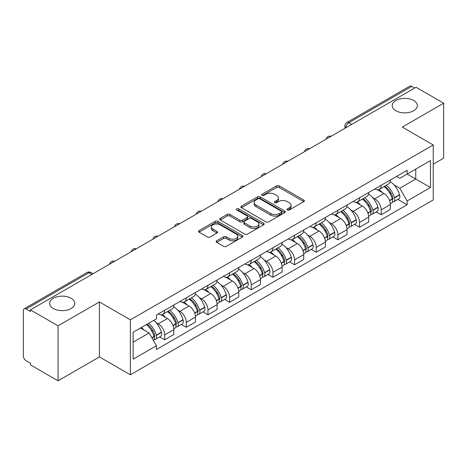 <?xml version="1.0" encoding="UTF-8"?>
<svg xmlns="http://www.w3.org/2000/svg" width="467" height="467" viewBox="0 0 467 467"><rect width="100%" height="100%" fill="white"/><g stroke="black" fill="none" stroke-linecap="round" stroke-linejoin="round"><path stroke-width="0.7" d="M287.398 209.981A1.348 0.776 0 0 0 289.301 209.981L303.778 201.621A1.926 1.115 0 0 0 304.344 200.833A1.926 1.115 0 0 0 303.778 200.051L279.254 185.889A1.926 1.115 0 0 0 276.528 185.889L262.051 194.249A1.348 0.776 0 0 0 261.66 194.797A1.348 0.776 0 0 0 262.051 195.346A1.348 0.776 0 0 0 263.96 195.346L265.834 194.266A6.164 3.561 0 0 1 274.555 194.266L276.598 195.445A6.164 3.561 0 0 1 278.402 197.961A6.164 3.561 0 0 1 276.598 200.483L274.724 201.563A1.348 0.776 0 0 0 274.327 202.112A1.348 0.776 0 0 0 274.724 202.666A1.348 0.776 0 0 0 276.633 202.666L278.507 201.581A6.164 3.561 0 0 1 287.223 201.581L289.266 202.76A6.164 3.561 0 0 1 291.075 205.282A6.164 3.561 0 0 1 289.266 207.797L287.398 208.877A1.348 0.776 0 0 0 287.001 209.426A1.348 0.776 0 0 0 287.398 209.981L287.398 208.877M71.101 298.267A12.562 7.256 0 0 0 57.406 296.697A12.562 7.256 0 0 0 49.654 303.398A12.562 7.256 0 0 0 53.331 308.524A12.562 7.256 0 0 0 67.02 310.1A12.562 7.256 0 0 0 74.778 303.398A12.562 7.256 0 0 0 71.101 298.267M413.669 100.487A12.562 7.256 0 0 0 399.98 98.916A12.562 7.256 0 0 0 392.222 105.618A12.562 7.256 0 0 0 395.899 110.743A12.562 7.256 0 0 0 409.594 112.319A12.562 7.256 0 0 0 417.346 105.618A12.562 7.256 0 0 0 413.669 100.487M216.717 240.797A1.926 1.115 0 0 0 216.151 241.579A1.926 1.115 0 0 0 216.717 242.367L223.6 246.343A1.926 1.115 0 0 0 226.326 246.343L242.402 237.061A1.926 1.115 0 0 0 242.963 236.273A1.926 1.115 0 0 0 242.402 235.485L217.873 221.329A1.926 1.115 0 0 0 215.153 221.329L199.076 230.61A1.926 1.115 0 0 0 198.51 231.393A1.926 1.115 0 0 0 199.076 232.181L207.383 236.979A1.926 1.115 0 0 0 210.109 236.979L216.992 233.01A1.926 1.115 0 0 0 217.552 232.222A1.926 1.115 0 0 0 216.992 231.434L212.87 229.052A5.155 2.977 0 0 1 211.358 226.95A5.155 2.977 0 0 1 214.54 224.201A5.155 2.977 0 0 1 220.155 224.849L236.302 234.165A5.155 2.977 0 0 1 237.814 236.273A5.155 2.977 0 0 1 234.632 239.022A5.155 2.977 0 0 1 229.011 238.374L226.326 236.822A1.926 1.115 0 0 0 223.6 236.822L216.717 240.797L216.717 242.367M130.369 319.825L99.413 301.956L58.054 325.838L30.431 309.89L416.027 87.265L443.65 103.213L402.285 127.094L433.242 144.963L130.369 319.825L130.369 374.803L433.242 199.94L433.242 144.963M265.968 221.878A1.926 1.115 0 0 0 268.694 221.878L284.771 212.596A1.926 1.115 0 0 0 285.337 211.808A1.926 1.115 0 0 0 284.771 211.02L260.247 196.864A1.926 1.115 0 0 0 257.521 196.864L241.445 206.145A1.926 1.115 0 0 0 240.884 206.934A1.926 1.115 0 0 0 241.445 207.716L265.968 221.878M237.283 210.273A1.348 0.776 0 0 1 238.655 210.459L238.655 208.86L263.586 223.255A1.926 1.115 0 0 1 264.153 224.037A1.926 1.115 0 0 1 263.586 224.825L247.51 234.107A1.926 1.115 0 0 1 244.784 234.107L220.261 219.951L220.261 218.375A1.926 1.115 0 0 0 219.694 219.163A1.926 1.115 0 0 0 220.261 219.951M220.261 218.375L227.143 214.406A1.926 1.115 0 0 1 229.863 214.406L239.81 220.144A1.926 1.115 0 0 0 242.536 220.144L247.101 217.511A1.926 1.115 0 0 0 247.668 216.723A1.926 1.115 0 0 0 247.101 215.941L236.746 209.957A1.348 0.776 0 0 1 236.349 209.409A1.348 0.776 0 0 1 237.183 208.691A1.348 0.776 0 0 1 238.655 208.86M58.054 325.838L58.054 380.809L30.431 364.861L30.431 363.262L26.129 360.775A3.929 2.265 -120 0 1 23.35 355.971L23.35 310.608A3.929 2.265 -120 0 1 24.161 308.81L87.043 272.512A3.929 2.265 60 0 1 89.004 272.705L26.129 309.008A3.929 2.265 -120 0 0 24.161 308.81M433.242 164.197L443.65 158.19L443.65 103.213M58.054 380.809L99.413 356.928L130.369 374.803M30.431 309.89L30.431 311.489L26.129 309.008M351.762 124.368L348.849 122.687A3.929 2.265 60 0 0 346.882 122.494L409.763 86.191A3.929 2.265 60 0 1 411.725 86.383L348.849 122.687A3.929 2.265 120 0 0 346.07 127.497L346.07 127.654M414.638 88.065L411.725 86.383M381.189 185.276A9.031 5.213 60 0 1 379.315 189.328L388.48 184.039A9.031 5.213 -120 0 0 390.348 179.988M372.491 197.483L374.803 198.819A9.031 5.213 60 0 1 381.189 209.876L390.348 204.587A9.031 5.213 -120 0 0 383.962 193.531L377.406 189.742M390.348 204.587L390.348 209.479L381.189 214.767L376.221 211.895M379.315 189.328A9.031 5.213 60 0 1 374.873 188.919M381.189 209.876L381.189 214.767M359.532 197.775A9.031 5.213 60 0 1 357.664 201.832L366.823 196.537A9.031 5.213 -120 0 0 368.697 192.486M354.564 224.399L359.532 227.266L368.697 221.977L368.697 217.091A9.031 5.213 -120 0 0 362.31 206.029L355.755 202.246M357.664 201.832A9.031 5.213 60 0 1 353.221 201.423M350.84 209.987L353.151 211.317A9.031 5.213 60 0 1 359.532 222.38L359.532 227.266M337.88 210.278A9.031 5.213 60 0 1 336.012 214.33L345.171 209.041A9.031 5.213 -120 0 0 347.039 204.99M332.913 236.897L337.88 239.769L347.039 234.481L347.039 229.589A9.031 5.213 -120 0 0 340.659 218.533L334.098 214.744M336.012 214.33A9.031 5.213 60 0 1 331.564 213.921M329.188 222.485L331.494 223.821A9.031 5.213 60 0 1 337.88 234.878L337.88 239.769M316.229 222.777A9.031 5.213 60 0 1 314.355 226.834L323.52 221.545A9.031 5.213 -120 0 0 325.388 217.488M311.261 249.401L316.229 252.268L325.388 246.979L325.388 242.093A9.031 5.213 -120 0 0 319.002 231.031L312.446 227.248M314.355 226.834A9.031 5.213 60 0 1 309.913 226.425M307.531 234.989L309.843 236.32A9.031 5.213 60 0 1 316.229 247.382L316.229 252.268M294.572 235.28A9.031 5.213 60 0 1 292.704 239.332L301.863 234.043A9.031 5.213 -120 0 0 303.737 229.992M289.604 261.905L294.572 264.771L303.737 259.483L303.737 254.591A9.031 5.213 -120 0 0 297.351 243.535L290.795 239.746M292.704 239.332A9.031 5.213 60 0 1 288.256 238.929M285.88 247.492L288.192 248.823A9.031 5.213 60 0 1 294.572 259.885L294.572 264.771M272.921 247.784A9.031 5.213 60 0 1 271.053 251.836L280.212 246.547A9.031 5.213 -120 0 0 282.08 242.49M267.953 274.403L272.921 277.275L282.08 271.981L282.08 267.095A9.031 5.213 -120 0 0 275.699 256.039L269.138 252.25M271.053 251.836A9.031 5.213 60 0 1 266.604 251.427M264.223 259.991L266.534 261.327A9.031 5.213 60 0 1 272.921 272.384L272.921 277.275M251.269 260.282A9.031 5.213 60 0 1 249.396 264.334L258.56 259.045A9.031 5.213 -120 0 0 260.428 254.994M246.302 286.907L251.269 289.773L260.428 284.485L260.428 279.599A9.031 5.213 -120 0 0 254.042 268.537L247.487 264.754M249.396 264.334A9.031 5.213 60 0 1 244.953 263.931M242.571 272.495L244.883 273.825A9.031 5.213 60 0 1 251.269 284.888L251.269 289.773M229.612 272.786A9.031 5.213 60 0 1 227.744 276.838L236.903 271.549A9.031 5.213 -120 0 0 238.777 267.498M224.645 299.405L229.612 302.277L238.777 296.989L238.777 292.097A9.031 5.213 -120 0 0 232.391 281.041L225.83 277.252M227.744 276.838A9.031 5.213 60 0 1 223.296 276.429M220.92 284.993L223.226 286.329A9.031 5.213 60 0 1 229.612 297.386L229.612 302.277M207.961 285.284A9.031 5.213 60 0 1 206.087 289.342L215.252 284.053A9.031 5.213 -120 0 0 217.12 279.996M202.993 311.909L207.961 314.776L217.12 309.487L217.12 304.601A9.031 5.213 -120 0 0 210.734 293.539L204.178 289.756M206.087 289.342A9.031 5.213 60 0 1 201.645 288.933M199.263 297.497L201.575 298.827A9.031 5.213 60 0 1 207.961 309.89L207.961 314.776M186.304 297.788A9.031 5.213 60 0 1 184.436 301.84L193.595 296.551A9.031 5.213 -120 0 0 195.469 292.5M181.336 324.413L186.304 327.279L195.469 321.991L195.469 317.099A9.031 5.213 -120 0 0 189.082 306.043L182.527 302.254M184.436 301.84A9.031 5.213 60 0 1 179.993 301.431M177.612 310L179.923 311.331A9.031 5.213 60 0 1 186.304 322.388L186.304 327.279M164.653 310.286A9.031 5.213 60 0 1 162.785 314.344L171.944 309.055A9.031 5.213 -120 0 0 173.812 304.998M159.685 336.911L164.653 339.778L173.812 334.489L173.812 329.603A9.031 5.213 -120 0 0 167.431 318.541L160.87 314.758M162.785 314.344A9.031 5.213 60 0 1 158.336 313.935M155.96 322.499L158.266 323.835A9.031 5.213 60 0 1 164.653 334.892L164.653 339.778M396.524 176.421L399.787 178.301L430.463 160.59L415.753 169.083L415.753 179.024L399.787 188.242L394.148 184.985M133.142 342.183L149.107 332.971L156.463 345.708L133.142 359.176L133.142 332.247L156.463 318.786L156.463 315.015L407.142 170.286L407.142 174.057L430.463 187.518L407.142 200.979L399.787 188.242M430.463 160.59L430.463 187.518M156.463 345.708L156.463 349.479L407.142 204.75L407.142 200.979M99.413 301.956L99.413 356.928M149.107 332.971L140.503 327.997M397.872 199.397L407.142 204.75M287.935 210.168L289.266 209.397A6.164 3.561 0 0 0 291.075 206.881L291.075 205.282M278.402 197.961L278.402 199.567A6.164 3.561 0 0 1 276.598 202.083L275.261 202.853M303.754 201.639L279.254 187.495A1.926 1.115 0 0 0 276.528 187.495L262.594 195.539M284.747 212.608L260.247 198.463A1.926 1.115 0 0 0 257.521 198.463L241.474 207.733M281.368 212.357A1.348 0.776 0 0 0 281.759 211.808A1.348 0.776 0 0 0 281.368 211.259L259.839 198.831A1.348 0.776 0 0 0 257.93 198.831L255.957 199.969A6.164 3.561 0 0 0 254.153 202.485A6.164 3.561 0 0 0 255.957 205.001L270.673 213.501A6.164 3.561 0 0 0 279.389 213.501L281.368 212.357L281.368 213.962A1.348 0.776 0 0 0 281.759 213.413L281.759 211.808M254.153 202.485L254.153 204.091A6.164 3.561 0 0 0 255.957 206.607L255.957 205.001M281.368 213.962L279.389 215.1A6.164 3.561 0 0 1 270.673 215.1L255.957 206.607M220.284 219.963L227.143 216.005L227.143 214.406M247.668 216.723L247.668 218.328A1.926 1.115 0 0 1 247.101 219.116L242.536 221.749A1.926 1.115 0 0 1 239.81 221.749L229.863 216.005A1.926 1.115 0 0 0 227.143 216.005M238.655 210.459L263.563 224.843M250.131 226.104A5.155 2.977 0 0 0 255.747 226.752A5.155 2.977 0 0 0 258.928 224.002A5.155 2.977 0 0 0 257.422 221.895L251.731 218.614A1.926 1.115 0 0 0 249.01 218.614L244.445 221.247A1.926 1.115 0 0 0 243.879 222.035A1.926 1.115 0 0 0 244.445 222.823L250.131 226.104L250.131 227.709A5.155 2.977 0 0 0 255.747 228.351A5.155 2.977 0 0 0 258.928 225.602L258.928 224.002M243.879 222.035L243.879 223.635A1.926 1.115 0 0 0 244.445 224.423L244.445 222.823M250.131 227.709L244.445 224.423M237.814 236.273L237.814 237.872A5.155 2.977 0 0 1 234.632 240.622A5.155 2.977 0 0 1 229.011 239.98L226.326 238.427A1.926 1.115 0 0 0 223.6 238.427L216.741 242.385M211.358 226.95L211.358 228.556A5.155 2.977 0 0 0 212.87 230.657L212.87 229.052M216.962 233.021L212.87 230.657M242.373 237.073L217.873 222.928A1.926 1.115 0 0 0 215.153 222.928L199.1 232.198L199.076 230.61M384.598 186.28A12.37 7.139 60 0 1 384.656 186.315A12.37 7.139 60 0 1 392.794 197.413L392.87 197.669A2.405 1.389 60 0 1 392.49 199.555A2.405 1.389 60 0 1 392.432 199.584M384.055 186.59A14.921 8.616 60 0 1 392.251 198.901L392.327 199.158A4.956 2.86 60 0 1 391.544 203.052L390.313 203.764M392.391 201.954A4.956 2.86 -120 0 0 393.763 201.767A4.956 2.86 -120 0 0 394.545 197.874L394.475 197.617A14.921 8.616 -120 0 0 386.273 185.311M390.161 181.57A14.921 8.616 60 0 1 399.542 194.692L399.612 194.949A4.956 2.86 60 0 1 398.83 198.843L393.763 201.767M378.965 189.503A14.921 8.616 60 0 1 382.082 192.439M389.338 192.462L391.235 193.56M362.941 198.784A12.37 7.139 60 0 1 363.005 198.819A12.37 7.139 60 0 1 371.142 209.917L371.212 210.173A2.405 1.389 60 0 1 370.833 212.059A2.405 1.389 60 0 1 370.78 212.088M362.404 199.094A14.921 8.616 60 0 1 370.6 211.405L370.675 211.662A4.956 2.86 60 0 1 369.887 215.55L368.656 216.262M370.74 214.458A4.956 2.86 -120 0 0 372.111 214.271A4.956 2.86 -120 0 0 372.894 210.378L372.824 210.121A14.921 8.616 -120 0 0 364.622 197.81M368.51 194.074A14.921 8.616 60 0 1 377.885 207.196L377.961 207.453A4.956 2.86 60 0 1 377.178 211.347L372.111 214.271M357.313 202.001A14.921 8.616 60 0 1 360.431 204.943M367.681 204.966L369.584 206.064M341.289 211.282A12.37 7.139 60 0 1 341.354 211.317A12.37 7.139 60 0 1 349.491 222.415L349.561 222.671A2.405 1.389 60 0 1 349.182 224.563A2.405 1.389 60 0 1 349.129 224.592M340.747 211.598A14.921 8.616 60 0 1 348.948 223.903L349.018 224.16A4.956 2.86 60 0 1 348.236 228.054L347.004 228.766M349.082 226.956A4.956 2.86 -120 0 0 350.46 226.769A4.956 2.86 -120 0 0 351.242 222.882L351.166 222.625A14.921 8.616 -120 0 0 342.971 210.313M346.853 206.572A14.921 8.616 60 0 1 356.233 219.7L356.309 219.951A4.956 2.86 60 0 1 355.521 223.845L350.46 226.769M335.662 214.505A14.921 8.616 60 0 1 338.773 217.447M346.029 217.464L347.933 218.562M319.638 223.786A12.37 7.139 60 0 1 319.697 223.821A12.37 7.139 60 0 1 327.834 234.919L327.91 235.175A2.405 1.389 60 0 1 327.53 237.061A2.405 1.389 60 0 1 327.472 237.09M319.095 224.096A14.921 8.616 60 0 1 327.291 236.407L327.367 236.664A4.956 2.86 60 0 1 326.585 240.552L325.353 241.264M327.431 239.46A4.956 2.86 -120 0 0 328.803 239.273A4.956 2.86 -120 0 0 329.585 235.38L329.515 235.123A14.921 8.616 -120 0 0 321.314 222.817M325.201 219.076A14.921 8.616 60 0 1 334.582 232.198L334.652 232.455A4.956 2.86 60 0 1 333.87 236.349L328.803 239.273M314.005 227.003A14.921 8.616 60 0 1 317.122 229.945M324.372 229.968L326.275 231.066M297.981 236.284A12.37 7.139 60 0 1 298.045 236.32A12.37 7.139 60 0 1 306.183 247.417L306.253 247.673A2.405 1.389 60 0 1 305.873 249.565A2.405 1.389 60 0 1 305.821 249.594M297.438 236.6A14.921 8.616 60 0 1 305.64 248.905L305.71 249.162A4.956 2.86 60 0 1 304.928 253.056L303.696 253.768M305.78 251.958A4.956 2.86 -120 0 0 307.152 251.771A4.956 2.86 -120 0 0 307.934 247.884L307.858 247.627A14.921 8.616 -120 0 0 299.662 235.315M303.55 231.574A14.921 8.616 60 0 1 312.925 244.702L313.001 244.959A4.956 2.86 60 0 1 312.219 248.847L307.152 251.771M292.354 239.507A14.921 8.616 60 0 1 295.471 242.449M302.721 242.466L304.624 243.564M276.33 248.788A12.37 7.139 60 0 1 276.388 248.823A12.37 7.139 60 0 1 284.526 259.921L284.601 260.177A2.405 1.389 60 0 1 284.222 262.063A2.405 1.389 60 0 1 284.164 262.092M275.787 249.098A14.921 8.616 60 0 1 283.989 261.409L284.059 261.666A4.956 2.86 60 0 1 283.276 265.56L282.045 266.272M284.123 264.462A4.956 2.86 -120 0 0 285.495 264.275A4.956 2.86 -120 0 0 286.283 260.382L286.207 260.125A14.921 8.616 -120 0 0 278.011 247.819M281.893 244.078A14.921 8.616 60 0 1 291.274 257.2L291.344 257.457A4.956 2.86 60 0 1 290.562 261.351L285.495 264.275M270.697 252.011A14.921 8.616 60 0 1 273.814 254.947M281.07 254.97L282.973 256.068M254.673 261.286A12.37 7.139 60 0 1 254.737 261.327A12.37 7.139 60 0 1 262.874 272.424L262.944 272.681A2.405 1.389 60 0 1 262.565 274.567A2.405 1.389 60 0 1 262.512 274.596M254.136 261.602A14.921 8.616 60 0 1 262.331 273.913L262.407 274.17A4.956 2.86 60 0 1 261.625 278.058L260.388 278.77M262.472 276.96A4.956 2.86 -120 0 0 263.843 276.779A4.956 2.86 -120 0 0 264.626 272.886L264.555 272.629A14.921 8.616 -120 0 0 256.354 260.317M260.242 256.581A14.921 8.616 60 0 1 269.622 269.704L269.692 269.961A4.956 2.86 60 0 1 268.91 273.855L263.843 276.779M249.045 264.509A14.921 8.616 60 0 1 252.162 267.451M259.413 267.474L261.316 268.572M233.021 273.79A12.37 7.139 60 0 1 233.086 273.825A12.37 7.139 60 0 1 241.223 284.923L241.293 285.179A2.405 1.389 60 0 1 240.914 287.071A2.405 1.389 60 0 1 240.861 287.1M232.478 274.106A14.921 8.616 60 0 1 240.68 286.411L240.75 286.668A4.956 2.86 60 0 1 239.968 290.562L238.736 291.274M240.814 289.464A4.956 2.86 -120 0 0 242.192 289.277A4.956 2.86 -120 0 0 242.974 285.39L242.898 285.133A14.921 8.616 -120 0 0 234.703 272.821M238.584 269.08A14.921 8.616 60 0 1 247.965 282.208L248.041 282.459A4.956 2.86 60 0 1 247.259 286.353L242.192 289.277M227.394 277.013A14.921 8.616 60 0 1 230.505 279.955M237.761 279.972L239.664 281.07M211.37 286.294A12.37 7.139 60 0 1 211.428 286.329A12.37 7.139 60 0 1 219.566 297.426L219.642 297.683A2.405 1.389 60 0 1 219.262 299.569A2.405 1.389 60 0 1 219.204 299.598M210.827 286.604A14.921 8.616 60 0 1 219.023 298.915L219.099 299.172A4.956 2.86 60 0 1 218.317 303.06L217.085 303.772M219.163 301.968A4.956 2.86 -120 0 0 220.535 301.781A4.956 2.86 -120 0 0 221.317 297.888L221.247 297.631A14.921 8.616 -120 0 0 213.045 285.325M216.933 281.583A14.921 8.616 60 0 1 226.314 294.706L226.384 294.963A4.956 2.86 60 0 1 225.602 298.857L220.535 301.781M205.737 289.511A14.921 8.616 60 0 1 208.854 292.453M216.11 292.476L218.007 293.574M189.713 298.792A12.37 7.139 60 0 1 189.777 298.827A12.37 7.139 60 0 1 197.915 309.925L197.985 310.181A2.405 1.389 60 0 1 197.605 312.073A2.405 1.389 60 0 1 197.553 312.102M189.176 299.108A14.921 8.616 60 0 1 197.372 311.413L197.448 311.67A4.956 2.86 60 0 1 196.66 315.564L195.428 316.276M197.512 314.466A4.956 2.86 -120 0 0 198.884 314.279A4.956 2.86 -120 0 0 199.666 310.392L199.59 310.135A14.921 8.616 -120 0 0 191.394 297.823M195.282 294.082A14.921 8.616 60 0 1 204.657 307.21L204.733 307.467A4.956 2.86 60 0 1 203.951 311.355L198.884 314.279M184.086 302.015A14.921 8.616 60 0 1 187.203 304.957M194.453 304.974L196.356 306.072M168.062 311.296A12.37 7.139 60 0 1 168.126 311.331A12.37 7.139 60 0 1 176.257 322.428L176.333 322.685A2.405 1.389 60 0 1 175.954 324.571A2.405 1.389 60 0 1 175.901 324.6M167.519 311.606A14.921 8.616 60 0 1 175.72 323.917L175.79 324.174A4.956 2.86 60 0 1 175.008 328.067L173.777 328.78M175.855 326.97A4.956 2.86 -120 0 0 177.227 326.783A4.956 2.86 -120 0 0 178.015 322.89L177.939 322.633A14.921 8.616 -120 0 0 169.743 310.327M173.625 306.586A14.921 8.616 60 0 1 183.006 319.708L183.082 319.965A4.956 2.86 60 0 1 182.293 323.859L177.227 326.783M162.434 314.519A14.921 8.616 60 0 1 165.546 317.455M172.802 317.478L174.705 318.576M147.076 324.203A12.37 7.139 60 0 1 154.606 334.932L154.682 335.189A2.405 1.389 60 0 1 154.303 337.075A2.405 1.389 60 0 1 154.244 337.104M146.445 324.565A14.921 8.616 60 0 1 154.063 336.421L154.139 336.678A4.956 2.86 60 0 1 153.456 340.501M154.203 339.468A4.956 2.86 -120 0 0 155.575 339.287A4.956 2.86 -120 0 0 156.357 335.394L156.287 335.137A14.921 8.616 -120 0 0 148.669 323.287M153.731 320.362A14.921 8.616 60 0 1 161.354 332.212L161.424 332.469A4.956 2.86 60 0 1 160.642 336.357L155.575 339.287M141.378 327.49A14.921 8.616 60 0 1 143.894 329.959M151.145 329.976L153.048 331.08M346.21 127.573L346.07 127.497A3.929 2.265 0 0 1 344.92 125.892L344.92 128.32M186.304 322.388L195.469 317.099M207.961 309.89L217.12 304.601M229.612 297.386L238.777 292.097M251.269 284.888L260.428 279.599M272.921 272.384L282.08 267.095M294.572 259.885L303.737 254.591M316.229 247.382L325.388 242.093M337.88 234.878L347.039 229.589M359.532 222.38L368.697 217.091M164.653 334.892L173.812 329.603M158.266 323.835L167.431 318.541M179.923 311.331L189.082 306.043M201.575 298.827L210.734 293.539M223.226 286.329L232.391 281.041M244.883 273.825L254.042 268.537M266.534 261.327L275.699 256.039M288.192 248.823L297.351 243.535M309.843 236.32L319.002 231.031M331.494 223.821L340.659 218.533M353.151 211.317L362.31 206.029M374.803 198.819L383.962 193.531M330.834 136.452A3.929 2.265 120 0 0 329.101 137.45M309.183 148.95A3.929 2.265 120 0 0 307.449 149.954M287.526 161.454A3.929 2.265 120 0 0 285.798 162.452M265.875 173.952A3.929 2.265 120 0 0 264.141 174.956M244.223 186.456A3.929 2.265 120 0 0 242.49 187.46M222.566 198.96A3.929 2.265 120 0 0 220.833 199.958M200.915 211.458A3.929 2.265 120 0 0 199.181 212.462M179.264 223.962A3.929 2.265 120 0 0 177.53 224.96M157.607 236.46A3.929 2.265 120 0 0 155.873 237.464M135.955 248.964A3.929 2.265 120 0 0 134.222 249.962M114.298 261.467A3.929 2.265 120 0 0 112.565 262.466M91.917 274.386L89.004 272.705A3.929 2.265 120 0 1 90.966 272.512A3.929 3.929 0 0 0 87.043 272.512M289.266 209.397L289.266 207.797M274.724 202.666L274.724 201.563M276.598 202.083L276.598 200.483M262.051 195.346L262.051 194.249M276.528 187.495L276.528 185.889M279.254 187.495L279.254 185.889M303.778 201.621L303.778 200.051M241.445 207.716L241.445 206.145M257.521 198.463L257.521 196.864M260.247 198.463L260.247 196.864M284.771 212.596L284.771 211.02M270.673 215.1L270.673 213.501M279.389 215.1L279.389 213.501M229.863 216.005L229.863 214.406M239.81 221.749L239.81 220.144M242.536 221.749L242.536 220.144M247.101 219.116L247.101 217.511M263.586 224.825L263.586 223.255M223.6 238.427L223.6 236.822M226.326 238.427L226.326 236.822M229.011 239.98L229.011 238.374M216.992 233.01L216.992 231.434M215.153 222.928L215.153 221.329M217.873 222.928L217.873 221.329M242.402 237.061L242.402 235.485M389.612 200.722L392.327 199.158M394.545 197.874L399.612 194.949M394.475 197.617L399.542 194.692M392.251 198.884L392.986 198.457M389.519 200.477L392.251 198.901M367.961 213.226L370.675 211.662M372.894 210.378L377.961 207.453M372.824 210.121L377.885 207.196M370.594 211.388L371.335 210.956M367.868 212.981L370.6 211.405M346.304 225.73L349.018 224.16M351.242 222.882L356.309 219.951M351.166 222.625L356.233 219.7M346.216 225.485L349.678 223.459M324.653 238.228L327.367 236.664M329.585 235.38L334.652 232.455M329.515 235.123L334.582 232.198M327.285 236.39L328.027 235.963M324.559 237.983L327.291 236.407M303.001 250.732L305.71 249.162M307.934 247.884L313.001 244.959M307.858 247.627L312.925 244.702M305.634 248.888L306.37 248.462M302.908 250.487L305.64 248.905M281.344 263.23L284.059 261.666M286.283 260.382L291.344 257.457M286.207 260.125L291.274 257.2M281.257 262.985L284.718 260.965M259.693 275.734L262.407 274.17M264.626 272.886L269.692 269.961M264.555 272.629L269.622 269.704M262.326 273.89L263.067 273.464M259.599 275.489L262.331 273.913M238.036 288.238L240.75 286.668M242.974 285.39L248.041 282.459M242.898 285.133L247.965 282.208M240.674 286.394L241.41 285.967M237.948 287.987L240.68 286.411M216.384 300.736L219.099 299.172M221.317 297.888L226.384 294.963M221.247 297.631L226.314 294.706M216.291 300.491L219.759 298.471M194.733 313.24L197.448 311.67M199.666 310.392L204.733 307.467M199.59 310.135L204.657 307.21M194.64 312.995L198.107 310.969M173.076 325.738L175.79 324.174M178.015 322.89L183.082 319.965M177.939 322.633L183.006 319.708M175.715 323.9L176.45 323.473M172.988 325.493L175.72 323.917M151.968 337.927L154.139 336.678M156.357 335.394L161.424 332.469M156.287 335.137L161.354 332.212M154.057 336.398L154.799 335.971M151.839 337.705L154.063 336.421M331.167 136.259A3.929 3.929 0 0 0 326.129 139.166M309.516 148.757A3.929 3.929 0 0 0 304.478 151.67M287.865 161.261A3.929 3.929 0 0 0 282.827 164.168M266.208 173.765A3.929 3.929 0 0 0 261.17 176.672M244.556 186.263A3.929 3.929 0 0 0 239.518 189.17M222.899 198.767A3.929 3.929 0 0 0 217.867 201.674M201.248 211.265A3.929 3.929 0 0 0 196.21 214.178M179.597 223.769A3.929 3.929 0 0 0 174.559 226.676M157.939 236.267A3.929 3.929 0 0 0 152.902 239.18M136.288 248.771A3.929 3.929 0 0 0 131.25 251.678M114.637 261.275A3.929 3.929 0 0 0 109.599 264.182M93.067 273.72L90.966 272.512M346.882 122.494A3.929 3.929 0 0 0 344.92 125.892"/></g></svg>

